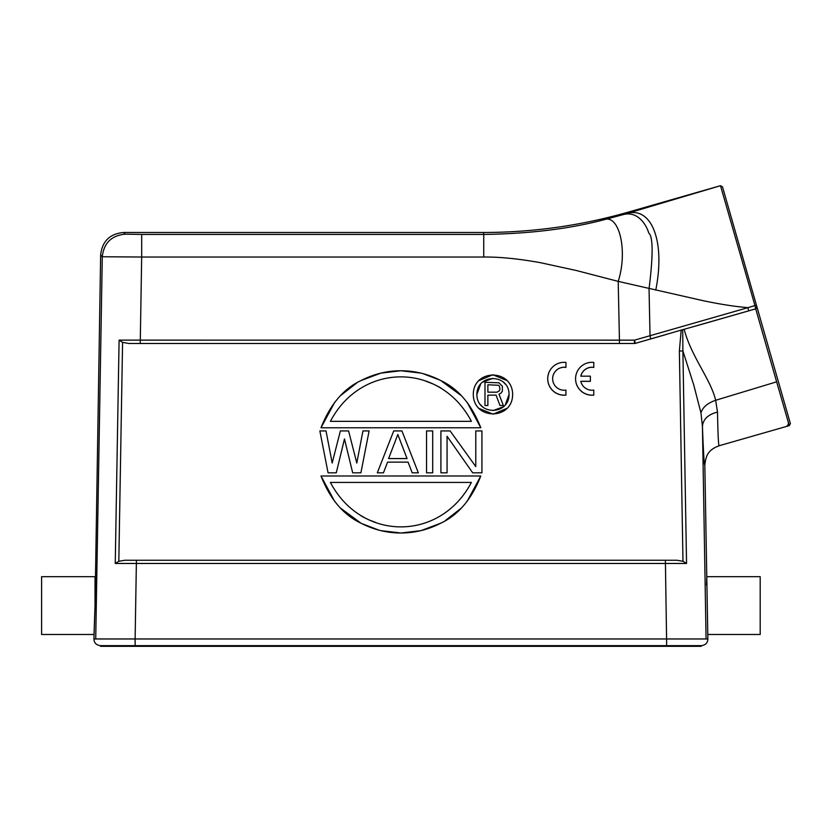 <?xml version="1.0" encoding="UTF-8"?>
<svg xmlns="http://www.w3.org/2000/svg" width="832" height="832" viewBox="0 0 832 832"><rect width="100%" height="100%" fill="white"/><g stroke="black" fill="none" stroke-linecap="round" stroke-linejoin="round"><path stroke-width="1.25" d="M580.798 381.337L590.366 381.337L590.366 376.178L580.778 376.178A11.492 11.492 180 0 1 593.788 367.38L593.788 367.432A11.492 11.492 180 0 0 580.798 376.178M593.788 367.38L593.788 362.409A16.422 16.422 -0 0 0 575.567 378.726A16.422 16.422 -0 0 0 593.788 395.044L593.788 390.083A11.492 11.492 180 0 1 580.778 381.274L590.366 381.274M575.567 378.726L575.567 378.789A16.422 16.422 -0 0 0 593.788 395.106L593.788 395.044M565.937 367.38L565.937 362.409A16.422 16.422 -0 0 0 547.716 378.726A16.422 16.422 -0 0 0 565.937 395.044L565.937 390.083A11.492 11.492 180 0 1 552.646 378.726A11.492 11.492 180 0 1 565.937 367.38L565.937 367.432A11.492 11.492 180 0 0 552.646 378.758M565.937 395.044L565.937 395.106A16.422 16.422 -0 0 1 547.716 378.789L547.716 378.726M472.701 472.826L447.065 436.27L447.065 472.826L440.908 472.826L440.908 430.924L450.133 430.924L475.779 466.586L475.779 430.924L481.936 430.924L481.936 472.826L472.701 472.826M426.546 430.924L432.702 430.924L432.702 472.826L426.546 472.826L426.546 430.924M397.821 434.491L388.596 458.567L407.056 458.567L397.821 434.491M377.312 472.826L393.723 430.924L401.929 430.924L418.34 472.826L412.183 472.826L408.086 462.134L387.566 462.134L383.458 472.826L377.312 472.826M352.685 472.826L344.479 438.953L336.274 472.826L328.068 472.826L319.862 430.924L326.019 430.924L332.176 463.018L340.382 430.924L348.587 430.924L356.793 463.018L362.95 430.924L369.106 430.924L360.901 472.826L352.685 472.826M361.098 515.882L364.905 517.962M369.096 519.938L375.877 522.527M330.408 482.425C361.546 541.694 440.253 541.694 471.39 482.425L330.408 482.425M320.996 475.987L480.802 475.987C471.64 499.231 458.328 514.956 440.856 523.162C428.106 529.714 414.783 533 400.899 533C387.026 533.01 373.703 529.734 360.953 523.162C343.47 514.946 330.158 499.221 320.996 475.987L334.703 501.498M480.802 475.987L466.991 501.634M460.897 508.425L445.078 520.77M441.792 522.652L440.908 523.13M440.846 523.162L420.961 530.639L401.076 533M400.889 533L380.9 530.65M379.028 530.182L361.774 523.588M360.953 523.162L340.798 508.321M440.71 387.868L436.894 385.798M432.702 383.822L425.922 381.233M471.39 421.335C440.253 362.055 361.546 362.055 330.408 421.335L471.39 421.335M480.802 427.773L320.996 427.773C330.158 404.529 343.481 388.804 360.953 380.598C373.703 374.036 387.015 370.76 400.899 370.76C414.783 370.739 428.095 374.015 440.856 380.598C458.328 388.804 471.65 404.529 480.802 427.773L467.095 402.251M320.996 427.773L334.807 402.116M340.902 395.325L356.72 382.98M360.006 381.098L360.901 380.619M360.963 380.588L380.848 373.121L400.722 370.76M400.91 370.76L420.898 373.11M422.77 373.578L440.024 380.162M440.856 380.598L461.001 395.429M497.058 392.184L499.47 390.707L499.949 389.22L499.47 386.266L498.503 385.278L487.874 384.779L487.874 392.184L497.058 392.184M499.949 405.506L496.09 395.138L487.874 395.138L487.874 405.506L484.983 405.506L484.983 382.314L498.992 382.814L502.372 386.266L502.372 391.196L500.916 393.172L498.992 394.16L503.339 405.506L499.949 405.506M476.871 394.472C476.819 415.501 508.966 415.688 509.059 394.472C509.101 373.433 476.965 373.246 476.871 394.472L480.615 384.145M482.622 382.138L492.783 378.373M503.308 382.138L504.265 383.011M504.317 383.063L505.305 384.145M509.059 394.472L505.305 404.789M503.308 406.796L493.137 410.561M482.622 406.796L481.655 405.922M481.614 405.87L480.615 404.789M512.637 394.472C512.647 420.202 473.45 420.42 473.294 394.472C473.283 368.732 512.481 368.524 512.637 394.472M506.886 408.366L493.189 414.138M493.043 414.138L479.149 408.481M479.045 380.567L492.742 374.795M492.887 374.795L506.771 380.463M118.82 561.267L115.253 563.462L686.546 563.462L682.895 350.958L679.37 351L682.978 561.267L676.967 560.258L124.831 560.258L118.82 561.267L122.574 342.378L129.002 343.491L633.62 343.491M669.167 560.258L124.831 560.258L136.417 560.258L135.127 638.966L707.866 638.966L704.829 465.046C704.205 465.369 703.404 452.504 702.437 426.442C703.102 419.214 708.115 414.43 717.496 412.09L715.666 400.286C707.554 403.062 702.655 407.285 700.96 412.942L702.437 426.442L706.077 638.966M682.978 561.267L686.546 563.462M707.782 634.483L760.198 634.483L760.198 576.68L706.774 576.68L706.566 585.146M757.349 308.35L780.426 388.856L757.349 308.35M102.294 646.308L102.294 645.653L100.506 645.653L100.506 646.308L701.293 646.308L701.293 645.653C705.536 645.133 707.72 642.907 707.866 638.966L707.512 638.966M666.682 646.308L666.682 645.653L699.514 645.653L699.514 646.308M701.293 645.653L135.127 645.653L135.127 646.308M704.829 465.046C705.921 455.645 707.907 449.998 719.098 445.754C718.463 445.463 717.922 434.252 717.496 412.09M790.39 423.602L789.277 425.63L788.06 421.429C788.965 424.466 787.842 426.306 784.701 426.951L789.277 425.63L790.39 423.602L756.902 306.79L755.778 308.828L754.957 305.573L747.937 307.653C734.885 306.571 719.722 304.2 702.458 300.539L618.207 281.382C628.098 250.682 619.122 213.096 603.522 219.877C569.14 228.914 529.214 233.771 483.735 234.437L483.735 257.026C499.418 256.859 518.222 258.721 540.145 262.621L576.15 270.462L618.207 281.382L619.434 340.153L634.494 340.153L650.021 335.722L649.043 288.881C653.224 255.164 653.13 236.569 648.773 233.085C646.464 224.942 637.884 210.87 623.48 214.521L603.522 219.877M788.07 421.429L776.651 381.815L715.666 400.286C710.58 378.945 691.184 356.554 684.164 329.285L682.708 329.659L682.895 350.958L693.753 384.966L700.96 412.942M719.098 445.754L784.701 426.951M756.912 306.842L785.439 406.328M756.902 306.79L755.726 308.849L696.332 325.874L755.778 308.828C757.942 305.854 756.725 307.871 756.475 305.313L722.498 186.826L720.491 185.692L754.957 305.573L756.434 305.178M634.4 343.491A3.286 3.286 0 0 0 635.305 343.366L650.738 338.946L635.305 343.366L634.494 340.153L634.4 343.491L635.305 343.366L682.708 329.659M122.574 342.378L119.09 340.132L619.434 340.153L619.434 343.491L129.002 343.491M684.164 329.285L748.654 310.866L747.937 307.653L650.021 335.722L650.738 338.946L665.954 334.578M679.37 351L681.19 330.086M100.641 255.07L102.284 256.745L141.679 257.026L141.679 234.437L483.735 234.437L483.465 232.482L123.625 232.482C109.803 233.75 102.138 241.27 100.641 255.07L95.025 605.582L95.025 576.68L41.6 576.68L41.6 634.483L94.016 634.483L95.025 605.582L93.933 638.966L135.127 638.966L135.127 645.653L102.294 645.653L135.127 645.653M100.506 645.653C96.273 645.133 94.078 642.907 93.933 638.966L94.297 638.966M102.045 638.924L95.722 638.966L102.284 256.745C103.844 243.006 111.509 235.477 125.268 234.156L123.625 232.482M655.751 290.129C665.163 243.558 652.746 207.657 628.41 213.065L628.285 212.129L720.491 185.692L623.48 214.521M755.716 308.849L776.641 381.826M628.285 212.129C580.954 225.659 532.678 232.44 483.465 232.482M666.682 645.653L665.382 560.258M483.735 257.026L141.679 257.026L140.244 343.491M115.253 563.462L119.09 340.132M141.679 234.437L125.268 234.156M785.824 407.67L785.346 406.016"/></g></svg>
